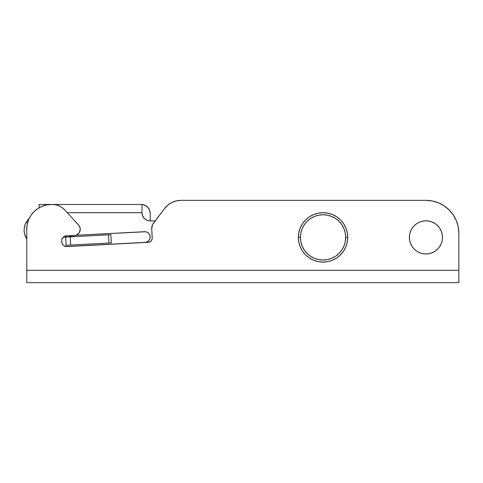 <?xml version="1.0" encoding="UTF-8"?>
<svg xmlns="http://www.w3.org/2000/svg" width="483" height="483" viewBox="0 0 483 483"><rect width="100%" height="100%" fill="white"/><g stroke="black" fill="none" stroke-linecap="round" stroke-linejoin="round"><path stroke-width="0.72" d="M176.307 200.892L171.857 202.492L167.891 205.07L164.618 208.481A20.576 20.576 0 0 1 181.004 200.348L425.928 200.348A32.922 32.922 0 0 1 458.85 233.271L458.85 282.652L26.764 282.652L26.764 270.305L458.85 270.305L26.764 270.305L26.764 229.153A24.693 24.693 0 0 1 51.458 204.466L52.442 204.466A16.458 16.458 0 0 1 64.577 209.803L78.638 225.144A6.17 6.17 0 0 1 80.263 229.316L79.84 227.076L78.638 225.144L64.577 209.803L62.029 207.545L59.071 205.861L55.829 204.816L52.442 204.466L46.64 204.937L42.009 206.344L37.74 208.626L33.997 211.693L30.924 215.436L28.642 219.705L27.241 224.335L26.764 229.153L26.764 282.652L458.85 282.652L458.85 233.271L458.216 226.847L456.344 220.671L458.216 226.847L456.344 220.671L453.302 214.977L449.208 209.99L444.221 205.897L438.528 202.854L432.351 200.982L425.928 200.348L181.004 200.348L176.307 200.892L171.857 202.492L167.891 205.07L164.618 208.481L167.891 205.07L164.618 208.481L152.622 224.486L151.728 228.676L152.181 238.801L151.167 240.963L149.12 242.2L66.956 246.584L65.048 246.306L63.394 245.322L62.241 243.776L61.721 241.089A4.939 4.939 0 0 1 66.394 235.897L74.412 235.481L76.67 234.919L79.284 232.643L80.263 229.316A6.17 6.17 0 0 1 74.412 235.481L65.471 236.036L63.074 237.431L64.583 236.344M442.174 234.152L441.233 231.049L442.174 234.152L441.233 231.049L442.174 234.152L442.494 237.382A16.561 16.561 0 0 1 425.928 253.949A16.561 16.561 0 0 1 409.367 237.382L409.687 234.152L410.628 231.049L412.156 228.181L414.215 225.676L416.726 223.611L419.588 222.083L416.726 223.611L419.588 222.083L422.697 221.142L419.588 222.083L422.697 221.142L425.928 220.822L422.697 221.142L425.928 220.822L429.158 221.142L432.267 222.083L429.158 221.142L432.267 222.083L435.129 223.611L437.64 225.676L435.129 223.611L437.64 225.676L439.699 228.181L437.64 225.676L439.699 228.181L441.233 231.049L439.699 228.181L437.64 225.676L435.129 223.611M426.097 282.652L415.905 282.652M443.847 282.652L433.988 282.652M412.156 246.59L414.215 249.095L416.726 251.154L414.215 249.095L416.726 251.154L419.588 252.687L416.726 251.154L414.215 249.095L412.156 246.59L410.628 243.722L409.687 240.619L409.367 237.382L409.687 240.619M422.697 253.629L425.928 253.949L422.697 253.629L419.588 252.687L422.697 253.629L425.928 253.949L422.697 253.629M432.267 252.687L435.129 251.154L437.64 249.095L439.699 246.59L441.233 243.722L442.174 240.619L442.494 237.382L442.174 240.619L441.233 243.722L442.174 240.619L441.233 243.722L439.699 246.59L437.64 249.095L435.129 251.154L437.64 249.095L439.699 246.59L437.64 249.095L435.129 251.154L432.267 252.687L429.158 253.629L425.928 253.949M164.618 208.481L153.389 223.267A8.229 8.229 0 0 0 151.728 228.676L152.217 237.992A4.118 4.118 0 0 1 148.323 242.321L66.956 246.584A4.939 4.939 0 0 1 61.764 241.911L61.721 241.089A4.939 4.939 0 0 1 61.715 240.83L62.066 239L63.774 236.815L62.494 238.167M79.284 232.643L80.148 230.482M62.029 207.545L59.071 205.861M33.997 211.693L30.924 215.436M28.642 219.705L27.241 224.335M458.85 233.271L458.216 226.847L456.344 220.671M453.302 214.977L449.208 209.99L444.221 205.897M153.389 223.267L152.622 224.486M66.956 246.584L64.173 245.895M441.233 231.049L439.699 228.181M425.928 220.822L422.697 221.142L419.588 222.083L416.726 223.611M412.156 228.181L410.628 231.049M416.726 251.154L419.588 252.687M415.791 282.652L444.3 282.652M409.367 237.382A16.561 16.561 0 0 1 425.928 220.822A16.561 16.561 0 0 1 442.494 237.382M144.471 231.701A5.349 5.349 0 0 1 150.098 237.044L149.664 234.931L148.432 233.162L146.603 232.021L144.471 231.701L75.553 235.312L145.552 231.755M39.111 208.125L39.111 204.466L141.99 204.466L141.99 212.695L142.612 215.847L144.399 218.515L145.643 219.536L148.613 220.767L150.219 220.924A8.229 8.229 0 0 1 141.99 212.695L67.228 212.695L141.99 212.695L141.99 204.466L39.111 204.466L39.111 207.775M150.219 220.924L155.17 220.924L150.219 220.924L150.219 213.48L150.219 220.924L148.613 220.767M145.033 242.381L146.989 241.898L148.631 240.727L149.718 239.025L150.098 237.044A5.349 5.349 0 0 1 145.033 242.381L65.923 246.529L145.033 242.381M146.035 242.237L146.989 241.898M148.631 240.727L149.259 239.924M149.718 239.025L150.008 238.053M148.432 233.162L146.603 232.021M146.615 206.253L147.852 207.376L145.19 205.372L141.99 204.466A9.05 9.05 0 0 1 150.219 213.48L149.603 210.208L150.062 211.814M147.852 207.376L149.603 210.208L148.861 208.71M26.764 239.073A16.458 16.458 0 0 1 24.15 231.001L24.633 234.189L26.764 239.073M63.315 237.189L70.246 236.827L65.676 237.062L66.105 245.286L70.675 245.044L70.246 236.827L110.879 234.696L108.506 234.823L108.935 243.04L111.307 242.913L110.879 234.696L111.307 242.913L108.935 243.04L108.506 234.823L70.246 236.827L70.675 245.044L108.935 243.04L65.948 245.292M65.519 237.075L63.267 237.189M27.531 223.043L26.124 222.277L25.182 224.335L24.186 228.737L24.15 231.001A16.458 16.458 0 0 1 26.124 222.277L27.531 223.043M29.391 218.075L26.124 222.277L29.391 218.075M25.732 237.225L24.633 234.189M24.536 226.503L25.182 224.335M65.724 235.632L65.7 237.425M73.893 236.634L67.451 235.843L73.893 236.634L74.032 235.499L73.893 236.634M66.105 245.286L65.676 237.062A8.229 8.229 0 0 1 65.688 235.988M298.361 237.382L300.42 237.382A22.635 22.635 0 0 1 323.055 214.754A22.635 22.635 0 0 1 345.683 237.382L347.742 237.382A24.693 24.693 0 0 0 323.055 212.695A24.693 24.693 0 0 0 298.361 237.382A24.693 24.693 0 0 1 323.055 212.695A24.693 24.693 0 0 1 347.742 237.382A24.693 24.693 0 0 1 323.055 262.076A24.693 24.693 0 0 1 298.361 237.382L298.838 232.571L300.239 227.934L302.521 223.665L305.594 219.928L309.337 216.855L313.606 214.573L318.237 213.166L323.055 212.695L327.866 213.166L332.503 214.573L336.772 216.855L340.509 219.928L343.582 223.665L345.864 227.934L347.265 232.571L347.742 237.382L347.265 242.2L345.864 246.831L343.582 251.1L340.509 254.843L336.772 257.916L332.503 260.198L327.866 261.599L323.055 262.076L318.237 261.599L313.606 260.198L309.337 257.916L305.594 254.843L302.521 251.1L300.239 246.831L298.838 242.2L298.361 237.382A24.693 24.693 0 0 0 323.055 262.076A24.693 24.693 0 0 0 347.742 237.382L345.683 237.382L345.248 232.969L343.962 228.725L341.873 224.812L339.054 221.383L335.625 218.564L331.712 216.475L327.468 215.189L323.055 214.754L318.635 215.189L314.391 216.475L310.478 218.564L307.049 221.383L304.236 224.812L302.141 228.725L300.855 232.969L300.42 237.382L300.855 241.802L302.141 246.046L304.236 249.959L307.049 253.388L310.478 256.201L314.391 258.296L318.635 259.582L323.055 260.017L327.468 259.582L331.712 258.296L335.625 256.201L339.054 253.388L341.873 249.959L343.962 246.046L345.248 241.802L345.683 237.382A22.635 22.635 0 0 1 323.055 260.017A22.635 22.635 0 0 1 300.42 237.382L298.361 237.382"/></g></svg>
